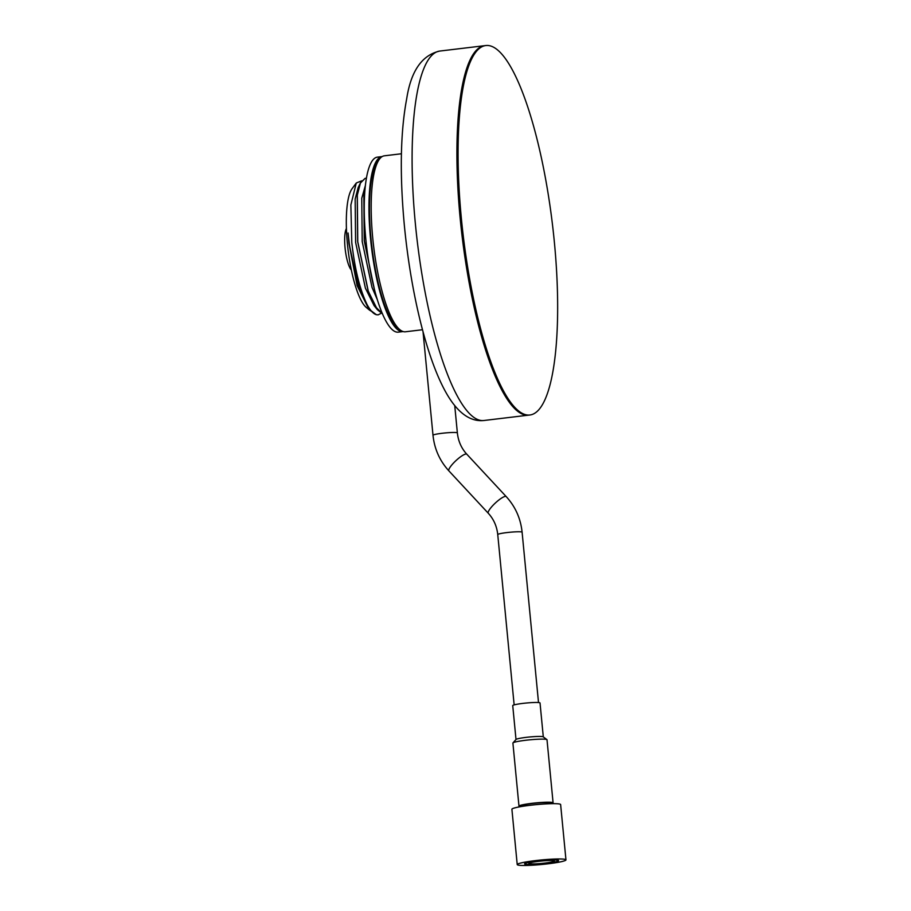 <?xml version="1.0" encoding="UTF-8"?>
<svg xmlns="http://www.w3.org/2000/svg" width="911" height="911" viewBox="0 0 911 911"><rect width="100%" height="100%" fill="white"/><g stroke="black" fill="none" stroke-linecap="round" stroke-linejoin="round"><path stroke-width="1.37" d="M483.992 420.495A186.038 44.946 -96.8 0 1 415.336 223.434A186.038 44.946 -96.8 0 1 439.751 51.062C421.987 55.115 410.975 71.001 406.705 98.718C400.385 132.266 399.61 174.627 404.393 225.826C411.749 301.643 430.926 375.423 453.906 404.552C463.232 416.361 473.264 421.679 483.992 420.495L528.813 415.12A186.038 44.946 -96.8 0 1 460.146 218.071A186.038 44.946 -96.8 0 1 484.561 45.687L485.745 45.55A186.038 44.946 -96.8 0 1 554.412 242.599A186.038 44.946 -96.8 0 1 529.986 414.983A186.038 44.946 -96.8 0 1 461.319 217.934A186.038 44.946 -96.8 0 1 485.745 45.55M401.421 153.765L384.362 155.815A88.606 21.409 83.2 0 0 379.397 159.22A88.606 21.409 83.2 0 0 373.635 246.346A88.606 21.409 83.2 0 0 399.804 329.645A88.606 21.409 83.2 0 0 403.357 331.615A88.606 21.409 83.2 0 0 405.429 331.775L422.499 329.736M379.397 159.22L377.461 161.839A86.169 20.816 83.2 0 0 371.87 246.551A86.169 20.816 83.2 0 0 397.31 327.55L399.804 329.645M371.529 311.357L369.342 309.991L357.112 285.621L348.913 243.157L348.059 232.988L349.243 243.078C353.309 271.045 359.799 292.533 368.693 307.519L370.891 310.605L376.391 314.728L378.145 314.83M381.31 313.247L378.19 314.83L376.482 314.716C373.51 313.988 370.378 310.628 367.11 304.616C359.822 289.55 354.721 268.825 351.783 242.428L350.86 205.009L356.269 183.009L361.587 180.856M368.693 307.519A68.541 16.557 -96.8 0 1 367.11 304.616M365.14 178.328L360.437 182.849L357.226 195.022L357.647 241.609L368.112 290.882L377.496 309.808L382.461 313.771M382.438 313.726L375.264 306.506L368.238 290.951L357.75 241.7L357.317 195.079L360.46 182.997L365.186 178.328L366.347 178.374M365.14 187.541L363.831 194.225L364.252 240.811L374.319 288.935M374.011 287.694L364.354 240.903L363.922 194.282L365.083 188.133M356.269 183.009L352.033 188.759A61.686 14.906 83.2 0 0 347.387 243.544A61.686 14.906 83.2 0 0 366.233 307.394L369.342 309.991M377.416 299.89L372.007 287.364L362.214 241.574L361.758 198.256L365.345 185.616M377.496 309.808L374.114 305.675L365.402 288.161L355.609 242.372L355.153 199.054L358.137 187.666L360.437 182.849M370.891 310.605L367.509 306.472L358.797 288.946L349.004 243.157L348.059 232.988M403.14 331.558A88.128 21.295 -96.8 0 1 403.015 331.57L398.301 332.139A88.128 21.295 -96.8 0 1 365.778 238.796A88.128 21.295 -96.8 0 1 377.336 157.147L382.062 156.578A88.128 21.295 -96.8 0 1 382.176 156.567M403.015 331.57A88.128 21.295 -96.8 0 1 370.492 238.238A88.128 21.295 -96.8 0 1 382.062 156.578M516.002 739.504L512.734 705.604A13.711 1.275 -5.5 0 1 522.948 703.383A13.711 1.275 -5.5 0 1 540.029 702.985L543.298 736.885M520.671 806.645A17.138 1.594 -5.5 0 1 518.974 806.121L512.904 743.046A17.138 1.594 -5.5 0 1 512.973 742.886L516.07 739.436A13.711 1.275 -5.5 0 1 526.228 737.352A13.711 1.275 -5.5 0 1 543.218 736.828L546.907 739.618A17.138 1.594 -5.5 0 1 547.01 739.766L553.091 802.842A17.138 1.594 -5.5 0 1 551.519 803.673M512.973 742.886A17.138 1.594 -5.5 0 1 525.67 740.267A17.138 1.594 -5.5 0 1 546.907 739.618M518.974 806.121A17.138 1.594 -5.5 0 1 531.739 803.354A17.138 1.594 -5.5 0 1 553.091 802.842M521.468 806.508L521.411 805.893A14.69 1.366 -5.5 0 1 532.354 803.513A14.69 1.366 -5.5 0 1 550.654 803.081L550.711 803.696M545.871 863.355A17.093 1.583 -5.5 0 1 524.577 863.867A17.093 1.583 -5.5 0 1 537.319 861.089A17.093 1.583 -5.5 0 1 558.602 860.588A17.093 1.583 -5.5 0 1 545.871 863.355M538.378 861.373A12.834 1.196 -5.5 0 1 554.366 860.997A12.834 1.196 -5.5 0 1 544.801 863.081A12.834 1.196 -5.5 0 1 528.813 863.457A12.834 1.196 -5.5 0 1 538.378 861.373M529.986 414.983L528.813 415.12A186.038 44.946 -96.8 0 1 460.146 218.071A186.038 44.946 -96.8 0 1 484.561 45.687L439.751 51.062M351.384 270.077A22.035 5.318 -96.8 0 1 345.041 247.644A22.035 5.318 -96.8 0 1 346.408 228.536M547.716 863.844A24.483 2.266 -5.5 0 1 517.22 864.573A24.483 2.266 -5.5 0 1 535.463 860.599A24.483 2.266 -5.5 0 1 565.959 859.882A24.483 2.266 -5.5 0 1 547.716 863.844M517.22 864.573L511.902 809.253A24.483 2.266 -5.5 0 1 530.145 805.29A24.483 2.266 -5.5 0 1 560.629 804.561L565.959 859.882M423.034 331.763L432.998 435.264A12.242 1.139 -5.5 0 1 442.12 433.283A12.242 1.139 -5.5 0 1 456.98 432.679A12.242 1.139 -5.5 0 1 457.368 432.919C458.256 441.197 461.399 448.303 466.819 454.225L506.22 496.609C515.387 506.653 520.682 518.518 522.105 532.218L538.515 702.552M432.998 435.264C434.433 448.964 439.728 460.841 448.895 470.885A12.242 2.71 -42.9 0 1 455.398 461.148A12.242 2.71 -42.9 0 1 466.478 454.031A12.242 2.71 -42.9 0 1 466.819 454.225M448.895 470.885L488.296 513.269A12.242 2.71 -42.9 0 1 494.798 503.532A12.242 2.71 -42.9 0 1 505.878 496.415A12.242 2.71 -42.9 0 1 506.22 496.609M488.296 513.269C493.716 519.19 496.859 526.285 497.748 534.563A12.242 1.139 -5.5 0 1 506.869 532.582A12.242 1.139 -5.5 0 1 521.718 531.978A12.242 1.139 -5.5 0 1 522.105 532.218M497.748 534.563L514.146 704.898M454.737 405.6L457.368 432.919"/></g></svg>
